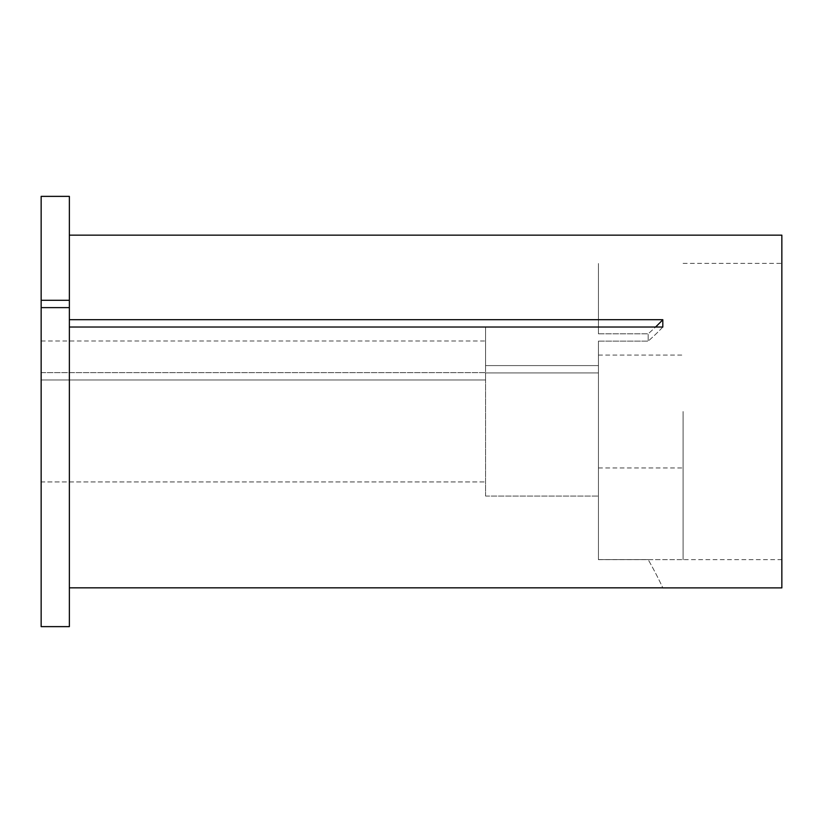 <?xml version="1.0" encoding="UTF-8"?>
<svg xmlns="http://www.w3.org/2000/svg" width="823" height="823" viewBox="0 0 823 823"><rect width="100%" height="100%" fill="white"/><g stroke="black" fill="none" stroke-linecap="round" stroke-linejoin="round"><path stroke-width="0.62" stroke-dasharray="4.12 3.09" d="M598.434 341.144L648.154 341.144L648.154 333.819L648.154 341.144L598.434 341.144L598.434 559.599L648.154 559.599L598.434 559.599L598.434 341.144M598.434 333.819L648.154 333.819L598.434 333.819L598.434 263.381L598.434 333.819M781.85 587.879L781.85 235.162M485.57 496.063L598.434 496.063L485.57 496.063L485.57 372.912L485.57 496.063M69.369 307.627L69.369 626.632L69.369 411.521L69.369 626.632L41.15 626.632L41.15 481.939L485.57 481.939L41.15 481.939L41.15 379.979L485.57 379.979L485.57 372.912L598.434 372.912L485.57 372.912L485.57 379.979L41.15 379.979L41.15 626.632L41.15 307.627L69.369 307.627L69.369 319.705L662.813 319.705A387.983 193.991 180 0 1 648.154 333.819A387.983 193.991 0 0 0 655.561 327.029M69.369 587.828L662.813 587.828A387.983 387.983 0 0 0 648.154 559.599A387.983 387.983 0 0 1 662.813 587.828M69.369 327.029L662.813 327.029L662.813 319.705M69.369 319.705L69.369 196.368M41.15 307.627L41.15 379.979L41.15 307.627L41.15 372.644L41.15 340.979L41.15 372.644L485.57 372.644L485.57 326.865L485.57 365.587L598.434 365.587L485.57 365.587L485.57 372.644L41.15 372.644L41.15 300.302L69.369 300.302M781.85 411.521L781.85 559.661L781.85 411.521M41.15 300.302L41.15 196.368M662.813 327.029A387.983 193.991 0 0 1 648.154 341.144A387.983 193.991 180 0 0 662.813 327.029M598.434 411.521L598.434 559.661L598.434 411.521M683.09 411.521L683.09 559.661L683.09 411.521M683.09 263.381L781.85 263.381M41.15 340.979L485.57 340.979M485.57 326.865L598.434 326.865M648.185 559.661L781.85 559.661M598.434 559.661L683.09 559.661M598.434 355.083L683.09 355.083M598.434 467.958L683.09 467.958"/><path stroke-width="1.23" d="M41.15 307.627L41.15 626.632L69.369 626.632L69.369 307.627L41.15 307.627L41.15 300.302L69.369 300.302L69.369 307.627M69.369 235.162L781.85 235.162L781.85 587.879L662.834 587.879M69.369 587.828L662.813 587.828M69.369 319.705L662.813 319.705L662.813 327.029L69.369 327.029M41.15 300.302L41.15 196.368L69.369 196.368L69.369 300.302M662.813 319.705A387.983 193.991 0 0 1 655.561 327.029"/></g></svg>
